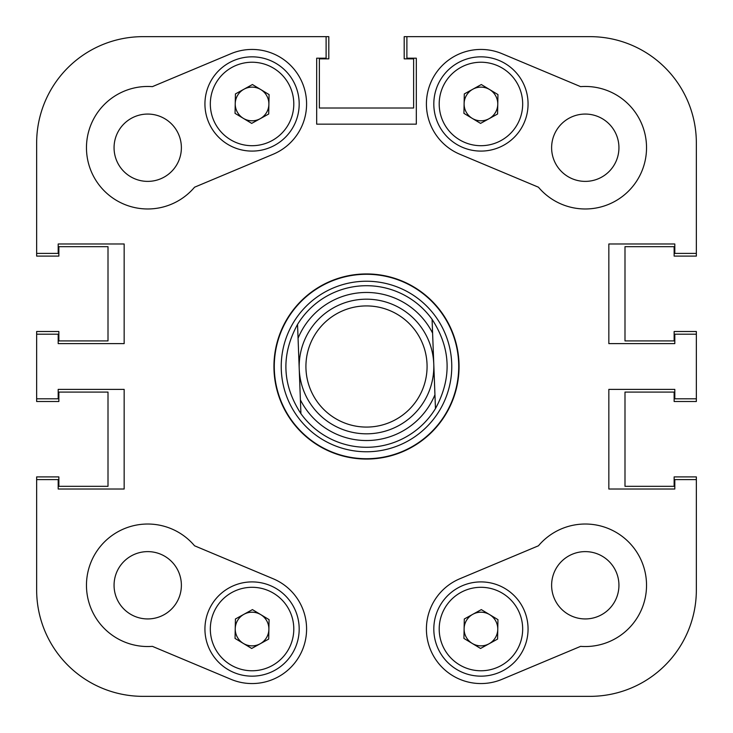 <?xml version="1.0" encoding="UTF-8"?>
<svg xmlns="http://www.w3.org/2000/svg" width="733" height="733" viewBox="0 0 733 733"><rect width="100%" height="100%" fill="white"/><g stroke="black" fill="none" stroke-linecap="round" stroke-linejoin="round"><path stroke-width="1.1" d="M194.557 187.208A61.26 61.26 0 0 1 86.467 147.718A61.26 61.26 0 0 1 152.382 86.641L230.977 53.683A54.526 54.526 0 0 1 302.344 82.884A54.526 54.526 0 0 1 273.152 154.251L194.557 187.208M618.936 585.282A33.654 33.654 0 0 0 585.282 551.619A33.654 33.654 0 0 0 551.619 585.282A33.654 33.654 0 0 0 585.282 618.936A33.654 33.654 0 0 0 618.936 585.282M181.381 585.282A33.654 33.654 0 0 0 147.718 551.619A33.654 33.654 0 0 0 114.064 585.282A33.654 33.654 0 0 0 147.718 618.936A33.654 33.654 0 0 0 181.381 585.282M181.381 147.718A33.654 33.654 0 0 0 147.718 114.064A33.654 33.654 0 0 0 114.064 147.718A33.654 33.654 0 0 0 147.718 181.381A33.654 33.654 0 0 0 181.381 147.718M618.936 147.718A33.654 33.654 0 0 0 585.282 114.064A33.654 33.654 0 0 0 551.619 147.718A33.654 33.654 0 0 0 585.282 181.381A33.654 33.654 0 0 0 618.936 147.718M426.414 629.033A54.526 54.526 0 0 0 502.023 679.317L580.618 646.359A61.26 61.26 0 0 0 641.769 561.588A61.26 61.26 0 0 0 538.443 545.792L459.848 578.749A54.526 54.526 0 0 0 426.414 629.033M366.5 273.94A92.56 92.56 0 0 0 273.94 366.5A92.56 92.56 0 0 0 366.5 459.06A92.56 92.56 0 0 0 459.06 366.5A92.56 92.56 0 0 0 366.5 273.94M86.467 585.282A61.26 61.26 0 0 0 152.382 646.359L230.977 679.317A54.526 54.526 0 0 0 302.344 650.116A54.526 54.526 0 0 0 273.152 578.749L194.557 545.792A61.26 61.26 0 0 0 86.467 585.282M426.414 103.967A54.526 54.526 0 0 0 459.848 154.251L538.443 187.208A61.26 61.26 0 0 0 641.769 171.412A61.26 61.26 0 0 0 580.618 86.641L502.023 53.683A54.526 54.526 0 0 0 426.414 103.967M143.008 36.65A106.358 106.358 0 0 0 36.65 143.008L36.65 253.407L58.191 253.407L58.191 243.988L124.161 243.988L124.161 343.612L58.191 343.612L58.191 334.184L36.65 334.184L36.65 398.816L58.191 398.816L58.191 389.388L124.161 389.388L124.161 489.012L58.191 489.012L58.191 479.593L36.65 479.593L36.65 589.992A106.358 106.358 0 0 0 143.008 696.35L589.992 696.35A106.358 106.358 0 0 0 696.35 589.992L696.35 479.593L674.809 479.593L674.809 489.012L608.839 489.012L608.839 389.388L674.809 389.388L674.809 398.816L696.35 398.816L696.35 334.184L674.809 334.184L674.809 343.612L608.839 343.612L608.839 243.988L674.809 243.988L674.809 253.407L696.35 253.407L696.35 143.008A106.358 106.358 0 0 0 589.992 36.65L406.888 36.65L406.888 58.191L416.317 58.191L416.317 124.161L316.683 124.161L316.683 58.191L326.112 58.191L326.112 36.65L143.008 36.65L328.805 36.65L328.805 58.86L319.377 58.86L319.377 108.008L413.623 108.008L413.623 58.86L404.195 58.86L404.195 36.65L406.888 36.65M281.234 366.5A85.266 85.266 0 0 0 366.5 451.766A85.266 85.266 0 0 0 451.766 366.5A85.266 85.266 0 0 0 366.5 281.234A85.266 85.266 0 0 0 281.234 366.5M274.279 366.5A92.221 92.221 0 0 0 366.5 458.721A92.221 92.221 0 0 0 458.721 366.5A92.221 92.221 0 0 0 366.5 274.279A92.221 92.221 0 0 0 274.279 366.5M300.924 413.678L300.402 399.879L300.924 413.678A80.777 80.777 0 0 0 435.466 408.565A80.777 80.777 0 0 1 300.924 413.678C282.086 384.605 280.959 354.854 297.534 324.435A80.777 80.777 0 0 1 432.076 319.322C450.914 348.395 452.041 378.146 435.466 408.565L432.598 333.121A74.051 74.051 0 0 0 298.065 338.234L300.402 399.879A74.051 74.051 0 0 0 434.935 394.766L435.466 408.565M696.35 398.816L696.35 401.501L674.14 401.501L674.14 392.082L624.992 392.082L624.992 486.327L674.14 486.327L674.14 476.899L696.35 476.899L696.35 589.992M696.35 334.184L696.35 331.499L674.14 331.499L674.14 340.918L624.992 340.918L624.992 246.673L674.14 246.673L674.14 256.101L696.35 256.101L696.35 253.407M36.65 253.407L36.65 256.101L58.86 256.101L58.86 246.673L108.008 246.673L108.008 340.918L58.86 340.918L58.86 331.499L36.65 331.499L36.65 334.184M36.65 398.816L36.65 401.501L58.86 401.501L58.86 392.082L108.008 392.082L108.008 486.327L58.86 486.327L58.86 476.899L36.65 476.899L36.65 589.992M589.992 696.35L575.185 696.35M467.471 696.35L432.323 696.35M300.677 696.35L265.529 696.35M157.815 696.35L143.008 696.35M305.963 368.8A60.582 60.582 0 0 0 368.8 427.037A60.582 60.582 0 0 0 427.037 364.2A60.582 60.582 0 0 0 364.2 305.963A60.582 60.582 0 0 0 305.963 368.8M433.771 363.944A67.317 67.317 0 0 1 369.056 433.771A67.317 67.317 0 0 1 299.229 369.056A67.317 67.317 0 0 1 363.944 299.229A67.317 67.317 0 0 1 433.771 363.944M297.534 324.435L298.065 338.234L297.534 324.435M432.598 333.121L432.076 319.322L432.598 333.121M260.756 614.62A16.832 16.832 0 0 0 235.238 628.712A16.832 16.832 0 0 0 260.197 643.766A16.832 16.832 0 0 0 260.756 614.62M274.829 670.292A47.123 47.123 0 0 1 210.802 651.802A47.123 47.123 0 0 1 229.292 587.774A47.123 47.123 0 0 1 293.319 606.264A47.123 47.123 0 0 1 274.829 670.292A47.123 47.123 0 0 0 293.319 606.264A47.123 47.123 0 0 0 229.292 587.774M235.046 638.425L235.421 618.991L252.436 609.609L269.075 619.642L268.699 639.075L251.685 648.467L235.046 638.425M260.756 89.554A16.832 16.832 0 0 0 235.238 103.637A16.832 16.832 0 0 0 260.197 118.7A16.832 16.832 0 0 0 260.756 89.554M274.829 145.226A47.123 47.123 0 0 1 210.802 126.736A47.123 47.123 0 0 1 229.292 62.708A47.123 47.123 0 0 1 293.319 81.198A47.123 47.123 0 0 1 274.829 145.226A47.123 47.123 0 0 0 293.319 81.198A47.123 47.123 0 0 0 229.292 62.708M235.046 113.358L235.421 93.925L252.436 84.533L269.075 94.575L268.699 114.009L251.685 123.391L235.046 113.358M489.635 614.62A16.832 16.832 0 0 0 464.108 628.712A16.832 16.832 0 0 0 489.067 643.766A16.832 16.832 0 0 0 489.635 614.62M503.708 670.292A47.123 47.123 0 0 1 439.681 651.802A47.123 47.123 0 0 1 458.171 587.774A47.123 47.123 0 0 1 522.198 606.264A47.123 47.123 0 0 1 503.708 670.292A47.123 47.123 0 0 0 522.198 606.264A47.123 47.123 0 0 0 458.171 587.774M463.925 638.425L464.301 618.991L481.315 609.609L497.954 619.642L497.579 639.075L480.564 648.467L463.925 638.425M489.635 89.554A16.832 16.832 0 0 0 464.108 103.637A16.832 16.832 0 0 0 489.067 118.7A16.832 16.832 0 0 0 489.635 89.554M503.708 145.226A47.123 47.123 0 0 1 439.681 126.736A47.123 47.123 0 0 1 458.171 62.708A47.123 47.123 0 0 1 522.198 81.198A47.123 47.123 0 0 1 503.708 145.226A47.123 47.123 0 0 0 522.198 81.198A47.123 47.123 0 0 0 458.171 62.708M463.925 113.358L464.301 93.925L481.315 84.533L497.954 94.575L497.579 114.009L480.564 123.391L463.925 113.358M231.894 592.493A41.735 41.735 0 0 0 215.52 649.2A41.735 41.735 0 0 0 272.227 665.573A41.735 41.735 0 0 0 288.6 608.866A41.735 41.735 0 0 0 231.894 592.493M231.894 67.427A41.735 41.735 0 0 0 215.52 124.134A41.735 41.735 0 0 0 272.227 140.507A41.735 41.735 0 0 0 288.6 83.8A41.735 41.735 0 0 0 231.894 67.427M460.773 592.493A41.735 41.735 0 0 0 444.4 649.2A41.735 41.735 0 0 0 501.106 665.573A41.735 41.735 0 0 0 517.48 608.866A41.735 41.735 0 0 0 460.773 592.493M460.773 67.427A41.735 41.735 0 0 0 444.4 124.134A41.735 41.735 0 0 0 501.106 140.507A41.735 41.735 0 0 0 517.48 83.8A41.735 41.735 0 0 0 460.773 67.427"/></g></svg>
